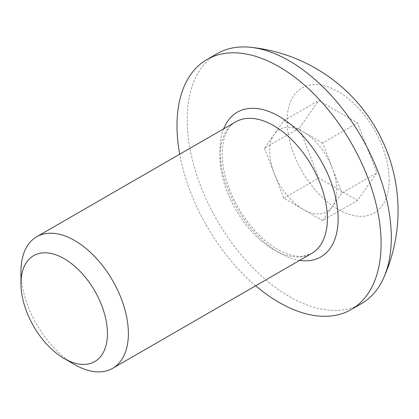 <?xml version="1.0" encoding="UTF-8"?>
<svg xmlns="http://www.w3.org/2000/svg" width="419" height="419" viewBox="0 0 419 419"><rect width="100%" height="100%" fill="white"/><g stroke="black" fill="none" stroke-linecap="round" stroke-linejoin="round"><path stroke-width="0.31" stroke-dasharray="2.1 1.57" d="M264.452 148.232L283.831 198.187L303.215 209.374A47.478 27.413 60 0 1 274.141 173.209A47.478 27.413 60 0 1 274.141 134.441A47.478 27.413 60 0 1 303.215 131.844L283.831 120.656L264.452 148.232L299.365 128.073L318.744 178.028L357.512 200.408L376.891 172.832L357.512 122.877L318.744 100.497L299.365 128.073M361.414 303.665A144.33 83.329 60 0 1 289.251 296.516A144.33 83.329 60 0 1 187.193 119.75A144.33 83.329 60 0 1 217.084 53.679M389.157 179.913A72.162 41.664 60 0 1 338.128 209.374A72.162 41.664 60 0 1 287.099 120.991A72.162 41.664 60 0 1 338.128 91.531A72.162 41.664 60 0 1 389.157 179.913M255.663 285.779A144.33 83.329 60 0 1 179.704 154.208M74.661 364.588A75.965 43.859 60 0 1 20.95 271.554M283.831 120.656L318.744 100.497M283.831 198.187L318.744 178.028M322.599 220.567L332.288 206.777A47.478 27.413 60 0 1 303.215 209.374L322.599 220.567L357.512 200.408M341.977 192.991L332.288 168.014A47.478 27.413 60 0 1 332.288 206.777L341.977 192.991L376.891 172.832M322.599 143.036L303.215 131.844A47.478 27.413 60 0 1 332.288 168.014L322.599 143.036L357.512 122.877M235.693 121.882A75.965 43.859 -120 0 0 224.05 182.752A75.965 43.859 -120 0 0 273.67 249.687A75.965 43.859 -120 0 0 311.652 253.453L303.225 256.171C296.38 257.214 287.795 254.93 277.472 249.315C258.114 238.521 237.657 212.857 228.491 186.57C216.12 153.328 224.05 126.711 235.693 121.882M299.622 260.398A83.559 48.243 60 0 1 279.044 252.793A83.559 48.243 60 0 1 223.657 128.827"/><path stroke-width="0.63" d="M74.661 364.588L64.191 358.538A61.148 35.306 60 0 1 20.95 283.647A61.148 35.306 60 0 1 64.191 258.68A61.148 35.306 60 0 1 107.426 333.576A61.148 35.306 60 0 1 64.191 358.538L74.666 364.588A75.965 43.859 60 0 1 74.661 364.588A75.965 43.859 60 0 0 112.643 368.348L311.652 253.453A75.965 43.859 -120 0 0 323.295 192.583A75.965 43.859 -120 0 0 273.67 125.642A75.965 43.859 -120 0 0 235.693 121.882L36.683 236.777A75.965 43.859 60 0 1 74.666 240.537A75.965 43.859 60 0 1 124.286 307.478A75.965 43.859 60 0 1 112.643 368.348M179.704 154.208A144.33 83.329 60 0 1 206.881 59.571A144.33 83.329 60 0 1 279.044 66.721A144.33 83.329 60 0 1 373.329 193.903A144.33 83.329 60 0 1 351.206 309.557A144.33 83.329 60 0 1 279.044 302.408A144.33 83.329 60 0 1 255.663 285.779M206.881 59.571L217.084 53.679A144.33 83.329 60 0 1 250.363 47.268A144.33 83.329 60 0 1 289.251 60.828A144.33 83.329 60 0 1 391.304 237.594A144.33 83.329 60 0 1 383.605 278.054A144.33 83.329 60 0 1 361.414 303.665L351.206 309.557M20.95 283.647L20.95 271.554A75.965 43.859 60 0 1 36.683 236.777M223.657 128.827A83.559 48.243 60 0 1 279.044 116.341A83.559 48.243 60 0 1 337.195 206.069A83.559 48.243 60 0 1 299.622 260.398M383.605 278.054A164.269 164.269 0 0 0 250.363 47.268"/></g></svg>

